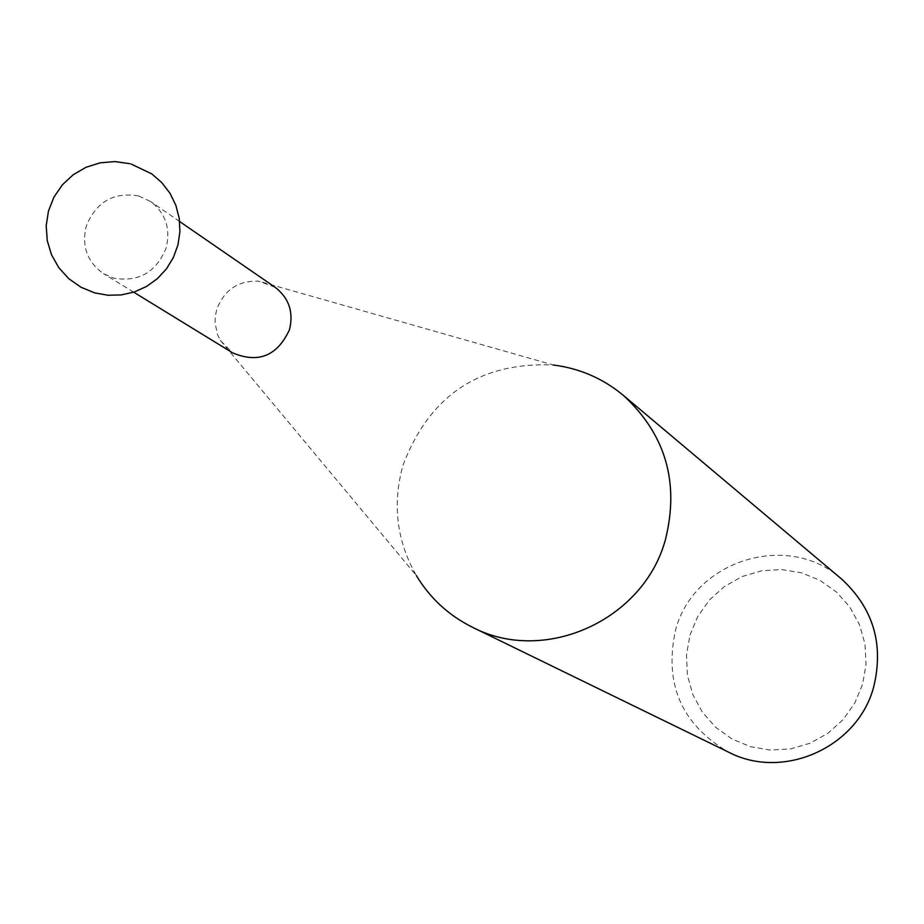 <?xml version="1.0" encoding="UTF-8"?>
<svg xmlns="http://www.w3.org/2000/svg" width="924" height="924" viewBox="0 0 924 924"><rect width="100%" height="100%" fill="white"/><g stroke="black" fill="none" stroke-linecap="round" stroke-linejoin="round"><path stroke-width="0.69" stroke-dasharray="4.62 3.46" d="M275.213 287.364L258.778 281.185C238.288 280.399 224.278 289.813 216.736 309.448L215.315 316.227L215.096 323.1L217.406 334.222L220.305 340.332L232.617 352.853M138.577 195.923C113.652 191.788 96.235 201.813 86.302 226.01C81.462 246.258 87.226 262.162 103.604 273.735L113.71 278.136C138.681 282.363 156.156 272.337 166.124 248.036C170.836 228.736 165.65 213.225 150.577 201.501L138.577 195.923M220.305 340.332L416.32 575.525C396.604 540.875 392.169 504.077 403.026 465.142C429.614 395.345 479.683 361.965 553.245 364.992L258.778 281.185M689.985 635.054L697.793 616.4L709.516 599.895L724.555 586.382L742.18 576.53L761.503 570.813L781.577 569.542L801.408 572.776L819.981 580.376L836.382 591.961L849.78 606.964L859.482 624.636L865.003 644.097L866.054 664.356L862.566 684.395L854.723 703.199L842.907 719.819L827.731 733.402L809.967 743.266L790.505 748.914L770.339 750.08L750.473 746.696L731.935 738.946L715.615 727.246L702.356 712.173L692.804 694.501L687.41 675.097L686.463 654.954L689.985 635.054M841.394 578.863C788.08 530.769 693.404 560.429 675.513 630.272C663.848 683.968 681.566 724.612 728.655 752.194M179.637 221.517L150.577 201.501M131.162 164.056L129.753 163.675M133.68 292.18L103.604 273.735"/><path stroke-width="1.39" d="M133.68 292.18L232.617 352.853C258.362 363.686 277.315 355.959 289.489 329.672C293.728 312.15 288.969 298.048 275.213 287.364L179.637 221.517M553.245 364.992C579.556 368.318 602.91 378.436 623.307 395.333C665.499 434.211 679.567 482.178 665.534 539.235C644.04 620.108 544.617 665.072 472.464 627.257C448.741 615.465 430.03 598.221 416.32 575.525M472.464 627.257L728.655 752.194C783.24 780.757 857.807 747.401 873.688 686.936C884.049 644.259 873.284 608.235 841.394 578.863L623.307 395.333M129.753 163.675L115.026 161.596L100.208 162.82L86.036 167.279L73.181 174.763L62.301 184.892L53.927 197.182L48.475 211.007L46.2 225.699L47.228 240.529L51.501 254.77L58.824 267.717L68.815 278.725L80.989 287.248L94.745 292.885L107.912 295.241L121.275 294.929L134.315 291.972L146.5 286.475L157.357 278.678L166.447 268.872L173.412 257.45L177.962 244.872L179.926 231.647L179.221 218.295L175.872 205.359L170.028 193.335L161.896 182.721L151.825 173.92L131.162 164.056"/></g></svg>
